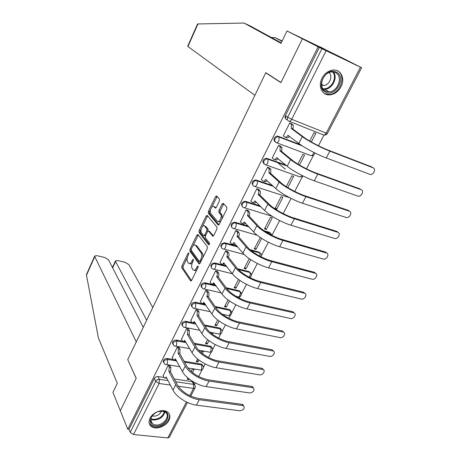 <?xml version="1.0" encoding="UTF-8"?>
<svg xmlns="http://www.w3.org/2000/svg" width="461" height="461" viewBox="0 0 461 461"><rect width="100%" height="100%" fill="white"/><g stroke="black" fill="none" stroke-linecap="round" stroke-linejoin="round"><path stroke-width="0.69" d="M188.791 252.928L188.048 253.291L181.922 265.911L181.818 267.795L190.589 280.847L191.649 280.328L198.04 267.374L198.08 265.985L197.314 266.36L196.49 268.043C195.285 270.186 194.133 270.751 193.044 269.743L192.197 268.533C191.344 266.907 191.448 264.856 192.496 262.378L193.309 260.713L193.378 259.37L192.612 259.727L191.799 261.387C190.618 263.508 189.494 264.084 188.434 263.104L187.615 261.934C186.791 260.35 186.895 258.339 187.927 255.89L188.728 254.247L188.791 252.928M149.998 418.242C148.396 421.757 148.863 424.529 151.41 426.546C155.91 430.073 166.029 426.477 168.91 420.397C170.599 416.767 170.074 413.926 167.331 411.88C162.785 408.573 152.804 412.197 149.998 418.242M322.026 78.232C317.738 86.195 322.124 95.496 329.615 94.874C334.409 94.413 338.201 91.722 340.984 86.783C345.404 78.831 340.95 69.115 333.055 70.055C328.37 70.671 324.688 73.397 322.026 78.232M219.401 200.961L219.465 199.071L216.699 195.983L215.541 196.634L208.389 211.374L208.303 213.224L218.07 224.928L219.263 224.323L226.731 209.173L226.818 207.271L223.303 203.347L222.11 203.993L218.958 210.429L218.871 212.319L220.64 214.371C222.542 216.572 219.021 223.522 217.235 221.107L210.752 213.397C208.925 211.305 212.302 204.477 214.054 206.747L215.12 207.986L216.284 207.352L219.401 200.961M143.273 327.31L108.508 259.825L104.67 257.48L97.006 255.682L94.689 255.999L94.753 256.604L86.484 275.252L98.418 337.982L117.307 383.304L112.951 392.357L120.327 410.699L136.22 378.239L127.737 359.597L265.726 72.798L280.928 82.646L302.387 38.805L318.102 46.809L127.778 429.214L129.022 429.341L130.227 432.332L155.732 381.299C156.584 379.916 157.8 379.27 159.385 379.351L168.156 380.636M127.795 359.718L136.162 378.348L120.327 410.699L127.778 429.214M197.982 234.511L196.893 235.07L189.978 249.309L189.886 251.187L198.95 263.825L200.051 263.289L207.26 248.669L207.341 246.721L197.982 234.511M199.106 230.5L206.136 216.013L207.26 215.414L216.975 227.152L216.906 229.094L213.754 235.49L212.584 236.067L208.643 231.134L207.502 231.71L205.468 235.871L205.387 237.784L209.438 242.993C209.64 244.197 209.352 244.779 208.579 244.745L199.019 232.379L199.106 230.5L200.316 230.84L201.157 229.111M287.508 119.866L286.465 119.451C285.031 118.667 284.679 117.359 285.411 115.527L287.704 117.186L321.916 48.716L361.62 67.755L342.944 58.242L302.387 38.805L342.944 58.242L319.946 47.01M194.421 384.624L195.303 382.918M198.628 376.522L202.2 369.641M203.445 367.238L205.168 363.925M208.516 357.471L211.455 351.806M212.711 349.398L215.212 344.58M218.595 338.063L220.877 333.666M222.133 331.246L225.446 324.867M228.858 318.292L230.46 315.209M231.722 312.777L235.871 304.79M239.317 298.146L240.21 296.429M241.483 293.98L246.497 284.328M249.977 277.62L250.133 277.32M251.412 274.848L257.324 263.467M261.525 255.377L268.36 242.209M271.915 235.369L279.62 220.531M283.204 213.622L291.098 198.42M294.723 191.442L302.497 176.465M306.467 168.818L313.555 155.167M318.453 145.739L324.008 135.033M318.102 46.809L321.916 48.716M129.022 429.341L154.36 378.493C155.207 377.115 156.423 376.476 158.002 376.556L164.018 377.455M174.293 378.982L192.185 381.639L193.701 384.382L194.392 384.612L195.147 385.719M187.46 402.47L169.331 437.31L167.775 437.938L133.511 434.521L130.227 432.332M192.537 372.592L194.156 369.445L192.381 369.163L191.2 371.457M169.936 365.769L168.167 365.308L163.142 375.721M179.099 347.548L177.329 347.058L172.212 357.655M197.625 358.963L196.242 361.649L198.023 361.943L196.997 360.185M202.35 353.547L203.341 351.622L201.561 351.311L200.984 352.429M188.422 329.004L186.647 328.491L181.444 339.279M207.565 339.636L205.491 343.664L207.271 343.992L206.205 342.281M212.342 334.15L212.682 333.493L211.138 333.199M197.907 310.132L196.132 309.59L190.837 320.574M217.69 319.951L214.901 325.374L216.682 325.731L215.575 324.066M207.571 290.92L205.785 290.349L200.402 301.534M228.011 299.892L224.472 306.761L226.259 307.147L225.106 305.528M217.402 271.362L215.615 270.757L210.141 282.155M238.521 279.452L234.217 287.82L235.997 288.24L234.81 286.673M227.417 251.441L225.625 250.813L220.053 262.418M249.234 258.627L244.134 268.544L245.915 268.994L244.682 267.478M237.617 231.157L235.825 230.494L230.154 242.325M260.286 237.478L254.23 248.917L256.011 249.407L254.731 247.943M248.001 210.498L246.209 209.801L240.44 221.862M266.291 229.463L272.301 217.788L270.521 217.246L264.505 228.938L266.291 229.463L264.96 228.057M258.586 189.448L256.789 188.716L250.928 201.013M276.756 209.15L282.881 197.268L281.095 196.68L274.969 208.591L276.756 209.15L275.378 207.807M269.368 168L267.57 167.234L261.324 179.675L261.618 179.778M285.319 169.216L277.712 162.698M287.837 187.644L293.651 176.361L291.871 175.739L286.252 186.659M280.357 146.143L278.553 145.336L272.192 158.019L272.514 158.14M299.483 165.044L304.623 155.063L302.848 154.4L297.869 164.076M291.565 123.859L289.756 123.018L283.267 135.949L283.642 136.093M275.061 141.827C273.004 139.228 273.759 137.297 277.326 136.035L300.624 144.771M263.928 163.799C262.021 161.154 262.845 159.287 266.412 158.192L285.722 165.009M253.014 185.357C251.245 182.677 252.144 180.868 255.705 179.934L272.457 185.495M242.313 206.511C240.677 203.797 241.645 202.051 245.206 201.273L260.096 205.911M231.814 227.279C230.31 224.536 231.341 222.853 234.903 222.219L248.358 226.149M264.015 230.725L269.443 232.309L271.437 234.309M221.522 247.666C220.139 244.9 221.228 243.275 224.789 242.786L237.098 246.134M250.046 249.66L259.18 252.144L261.185 254.201M211.42 267.685C210.141 264.971 211.259 263.392 214.763 262.954L226.224 265.847M237.611 268.723L249.101 271.627L251.107 273.742M201.509 287.353C200.322 284.714 201.44 283.175 204.874 282.743L215.679 285.267M226.109 287.704L239.201 290.77L241.201 292.931M191.782 306.669C190.67 304.11 191.799 302.612 195.164 302.18L205.422 304.393M215.08 306.473L229.469 309.573L231.474 311.774M182.233 325.65C181.19 323.161 182.32 321.703 185.627 321.271L192.145 322.562M192.911 322.712L193.758 322.879M194.525 323.028L195.418 323.207M204.425 324.993L219.909 328.059L221.908 330.295M172.858 344.304C171.878 341.883 173.008 340.46 176.258 340.022L182.55 341.163M194.104 343.255L210.51 346.223L212.504 348.487M163.649 362.634C162.721 360.289 163.857 358.894 167.049 358.451L173.192 359.459M184.066 361.251L201.267 364.086L203.255 366.374M265.726 72.798L266.579 73.166M187.863 377.939L187.154 379.322L188.929 379.587L188.157 378.187M311.359 141.988L315.808 133.367L314.027 132.659L309.717 141.043M188.929 379.587L189.212 379.034M198.023 361.943L198.996 360.047M207.271 343.992L208.96 340.714M216.682 325.731L219.113 321.012M226.259 307.147L229.451 300.941M235.997 288.24L239.991 280.49M245.915 268.994L250.732 259.647M256.011 249.407L261.681 238.4M270.682 233.433L269.443 232.309M260.459 253.331L259.18 252.144M250.421 272.866L249.101 271.627M240.55 292.049L239.201 290.77M230.846 310.898L229.469 309.573M221.309 329.413L219.909 328.059M211.927 347.611L210.51 346.223M202.707 365.492L201.267 364.086M319.358 47.414L285.411 115.527M193.643 383.252L192.877 381.869L192.185 381.639M189.776 263.542C190.508 264.17 191.338 263.951 192.266 262.891M194.427 270.204C195.182 270.832 196.034 270.607 196.974 269.529M187.316 257.59L183.132 266.204L183.029 268.089L191.476 280.616M191.113 249.787L191.096 251.499L199.832 263.646M198.357 234.995L193.026 245.834M191.303 248.934L191.24 250.254L199.204 261.289L199.993 260.926L200.869 259.145C201.947 256.61 202.039 254.541 201.14 252.933L195.585 245.431C194.496 244.434 193.355 245.022 192.156 247.194L191.303 248.934M199.573 261.393L200.84 261.692M202.667 257.987C203.18 255.941 203.082 254.363 202.373 253.256L201.14 252.933M195.464 245.292L196.801 245.753L202.373 253.256M202.408 226.541L207.346 216.365L206.136 216.013M207.657 215.892L207.346 216.365M213.455 235.946L209.38 231.336M209.334 244.451L200.23 232.713L199.019 232.379M204.655 226.138C202.944 223.758 199.613 230.621 201.445 232.719L203.612 235.496L204.736 234.931L206.764 230.777L206.845 228.881L204.655 226.138L205.871 226.478L204.638 226.12M204.096 235.634L205.456 235.894M208.009 231.076L208.067 229.221L206.839 228.875L208.067 229.221M205.871 226.478L208.061 229.215M200.316 230.84L200.23 232.713M214.123 206.764L215.27 207.11L215.927 207.871M218.485 221.482C219.171 222.162 219.983 221.989 220.917 220.963M222.162 218.445L221.874 214.734L220.583 214.302M223.723 203.82L220.185 210.798L220.099 212.682L221.816 214.665M210.429 210.032L209.599 211.732L209.513 213.581L218.923 224.818M208.303 213.224L209.525 213.599L208.314 213.241M217.131 196.467L211.83 207.139M163.044 375.525L164.295 377.876C164.905 378.412 165.516 378.129 166.139 377.029L172.984 390.098C176.194 396.8 187.575 404.153 196.403 405.144L239.979 410.786C243.863 409.91 245.05 408.239 243.529 405.772L242.843 405.565L242.083 404.337L242.768 404.545L243.667 405.847M169.832 365.573L170.847 367.492L170.61 371.595L168.91 371.52L175.756 384.676C179.001 391.326 190.428 398.673 199.256 399.71L242.843 405.565M242.083 404.337L198.564 398.448C189.01 396.46 181.951 391.948 177.393 384.912L170.524 371.768M166.94 378.25L165.303 378.026M168.91 371.52L169.239 367.238L170.847 367.492M168.23 365.319L169.239 367.238M86.484 275.252L86.576 274.295L94.689 255.999M152.781 307.55L128.896 264.597L125.087 262.286L117.664 260.54L115.492 260.84L115.578 261.479L112.663 267.887M146.679 320.234L115.578 261.479M127.685 359.701L136.272 341.86L94.753 256.604M281.994 41.352L275.084 37.606L271.46 37.543M275.084 37.606L282.167 40.989M244.025 23.05L281.031 43.346L286.996 30.962L302.387 38.805L280.997 82.502L265.795 72.659L254.893 95.318L187.662 46.307L197.573 23.96L244.025 23.05L250.617 26.139L281.245 42.896M286.996 30.962L324.509 49.194M324.532 49.143L320.043 46.815M155.403 425.97C144.65 425.238 152.585 409.495 162.981 411.12C173.601 412.076 165.637 427.468 155.403 425.97M154.487 413.609C150.142 417.51 149.479 420.939 152.493 423.895L155.466 424.95C163.125 426.148 171.187 415.632 165.222 412.163L162.479 411.212L158.359 411.633M152.188 415.885L153.369 416.162C157.224 416.162 159.927 414.491 161.471 411.149M149.237 423.434L151.122 425.739L154.844 427.065C162.641 428.229 172.126 419.014 168.899 413.379M325.8 92.206C314.926 88.114 325.737 66.655 336.098 72.037C346.776 76.474 336 97.306 325.8 92.206M335.297 72.561L331.724 71.951C322.493 72.193 317.641 88.281 325.771 91.22L328.981 91.797C338.115 91.895 343.503 75.829 335.297 72.561M323.645 92.903L325.045 93.687L328.975 94.396C340.287 94.563 347.058 74.636 336.87 70.527M321.605 85.204L323.564 85.481C329.321 85.516 333.401 75.956 328.993 72.625M172.109 357.459L173.371 359.713C174.01 360.277 174.65 359.983 175.301 358.831L182.435 371.578C185.789 378.112 197.314 385.454 206.148 386.595L249.747 392.974C253.723 392.069 254.887 390.358 253.245 387.834L252.657 387.661L251.873 386.462L252.461 386.635L253.429 387.932M178.983 347.352L180.044 349.225L179.825 353.328L178.125 353.23L185.253 366.051C188.647 372.534 200.218 379.876 209.052 381.063L252.657 387.661M251.873 386.462L208.332 379.835C198.749 377.709 191.603 373.203 186.895 366.316L179.738 353.501M176.16 360.064L174.408 359.885M178.125 353.23L178.436 348.948L180.044 349.225M177.381 347.07L178.436 348.948M181.329 339.083L182.608 341.232C183.271 341.826 183.945 341.52 184.631 340.31L192.058 352.723C195.556 359.079 207.231 366.409 216.071 367.711L259.681 374.851C262.707 375.496 265.945 370.569 263.127 369.578L262.643 369.445L261.831 368.27L262.315 368.408L263.364 369.693M188.301 328.808L189.408 330.641L189.206 334.732L187.5 334.611L194.928 347.093C198.472 353.403 210.193 360.727 219.027 362.081L262.643 369.445M261.831 368.27L218.284 360.877C210.325 359.649 199.786 353.074 196.57 347.387L189.119 334.911M185.541 341.543L183.674 341.428M187.5 334.611L187.794 330.33L189.408 330.641M186.693 328.497L187.794 330.33M190.716 320.378L192.001 322.423C192.698 323.046 193.401 322.729 194.121 321.467L201.855 333.516C205.508 339.699 217.338 347.012 226.172 348.481L269.794 356.399C272.895 357.119 276.156 351.939 273.189 351L272.342 349.859L273.471 351.132M197.781 309.936L198.933 311.717L198.754 315.808L197.049 315.658L204.776 327.788C208.476 333.914 220.352 341.221 229.186 342.742L272.814 350.896M271.967 349.755L228.408 341.572C220.45 340.195 209.778 333.631 206.424 328.111L198.662 315.987M195.095 322.688L193.096 322.637M197.049 315.658L197.325 311.382L198.933 311.717M196.173 309.596L197.325 311.382M200.27 301.338L201.566 303.275C202.287 303.932 203.03 303.597 203.785 302.278L211.83 313.958C215.644 319.951 227.63 327.247 236.464 328.889L280.092 337.619C283.261 338.414 286.552 332.969 283.423 332.093L282.547 330.981L283.751 332.231M207.433 290.724L208.637 292.458C209.225 293.571 209.173 294.931 208.476 296.538L206.764 296.365L214.809 308.127C218.67 314.056 230.702 321.352 239.536 323.04L283.158 332.018M282.288 330.912L238.729 321.911C230.771 320.378 219.955 313.826 216.457 308.478L208.384 296.723M204.817 303.482L202.684 303.517M206.764 296.365L206.856 296.175C207.554 294.567 207.611 293.202 207.024 292.09L208.637 292.458M205.825 290.355L207.024 292.09M209.997 281.953L211.305 283.78C212.054 284.472 212.826 284.12 213.627 282.737L221.995 294.037C225.971 299.834 238.118 307.112 246.952 308.928L290.568 318.505C293.813 319.375 297.132 313.647 293.841 312.835L292.937 311.757L294.216 312.984M217.252 271.16L218.514 272.849C219.125 273.926 219.079 275.286 218.376 276.923L216.658 276.721L225.031 288.096C229.054 293.83 241.247 301.102 250.081 302.969L293.697 312.8M292.793 311.722L249.24 301.874C241.287 300.18 230.327 293.645 226.674 288.477L218.278 277.113M214.711 283.924L212.44 284.051M216.658 276.721L216.756 276.531C217.465 274.894 217.511 273.534 216.895 272.451L218.514 272.849M215.644 270.763L216.895 272.451M219.903 262.223L221.217 263.934C221.995 264.654 222.807 264.291 223.648 262.845L232.35 273.742C236.499 279.331 248.807 286.586 257.636 288.592L301.24 299.039C304.565 299.996 307.908 293.962 304.444 293.231L303.511 292.188L304.865 293.386M227.256 251.245L228.57 252.876C229.209 253.925 229.175 255.285 228.454 256.944L226.737 256.714L235.444 267.685C239.639 273.212 252 280.461 260.828 282.518L304.427 293.231L303.511 292.188M303.488 292.182L259.952 281.458C252 279.596 240.896 273.085 237.092 268.1L228.356 257.134M224.789 263.997L222.375 264.228M226.737 256.714L226.835 256.518C227.555 254.858 227.596 253.498 226.956 252.449L228.57 252.876M225.642 250.813L226.956 252.449M229.987 242.123L231.33 243.748C232.137 244.468 232.978 244.082 233.854 242.578L242.901 253.06C247.223 258.437 259.704 265.669 268.527 267.864L312.178 279.228C315.52 280.155 318.799 274.053 315.353 273.292L314.385 272.284L315.704 273.419M237.438 230.955L238.856 232.586C239.478 233.618 239.438 234.954 238.717 236.591L237 236.337L246.053 246.889C250.427 252.196 262.954 259.422 271.777 261.675L315.353 273.292M314.385 272.284L270.872 260.649C262.926 258.615 251.666 252.127 247.701 247.338L238.619 236.793M235.058 243.702C234.263 244.647 233.56 244.808 232.949 244.186L232.453 244.053M237 236.337L237.098 236.136C237.818 234.499 237.864 233.162 237.236 232.125L238.815 232.534M235.825 230.494L237.196 232.079M240.256 221.655L241.656 223.21C242.492 223.896 243.362 223.47 244.249 221.937L253.654 231.981C258.16 237.133 270.809 244.342 279.631 246.733L323.374 259.065C326.722 259.877 329.851 253.792 326.486 252.991L325.478 252.017L326.74 253.083M247.805 210.291L249.332 211.916C249.943 212.936 249.891 214.25 249.176 215.863L247.459 215.575L256.869 225.688C261.427 230.771 274.128 237.974 282.945 240.423L326.486 252.991M325.478 252.017L281.999 239.443C274.059 237.231 262.643 230.759 258.517 226.178L249.078 216.065M245.511 223.015C244.682 224.069 243.938 224.294 243.27 223.683L242.682 223.51M247.459 215.575L247.557 215.373C248.272 213.76 248.323 212.44 247.718 211.42L249.251 211.818M246.203 209.807L247.632 211.322M250.721 200.806L252.173 202.293C253.043 202.938 253.936 202.477 254.847 200.91L264.62 210.498C269.31 215.414 282.138 222.594 290.949 225.193L334.784 238.516C338.138 239.213 341.117 233.151 337.821 232.304L336.784 231.37L337.976 232.356M258.367 189.235L260.01 190.854C260.603 191.857 260.54 193.153 259.831 194.744L258.108 194.421L267.893 204.079C272.641 208.925 285.52 216.1 294.325 218.756L337.821 232.304M336.784 231.37L293.346 217.817C285.417 215.42 273.84 208.977 269.541 204.603L259.733 194.945M256.166 201.935C255.302 203.099 254.512 203.387 253.792 202.8L253.095 202.581M258.108 194.421L258.212 194.219C258.921 192.623 258.984 191.327 258.391 190.33L259.877 190.71M256.777 188.733L258.264 190.18M261.381 179.56L262.891 180.977C263.796 181.576 264.712 181.075 265.64 179.473L275.793 188.589C280.68 193.263 293.692 200.414 302.485 203.226L346.407 217.58C349.755 218.157 352.596 212.118 349.38 211.224L348.303 210.331L349.421 211.236M269.12 167.775L270.889 169.389L270.59 173.428L268.97 172.869L279.13 182.049C284.074 186.647 297.143 193.787 305.937 196.663L349.38 211.224M348.303 210.331L304.917 195.769C296.999 193.176 285.255 186.757 280.778 182.608L270.59 173.428M267.017 180.447C266.124 181.726 265.282 182.083 264.51 181.519L263.698 181.248M268.97 172.869L269.097 168.634L270.716 169.199M267.559 167.257L269.097 168.634M272.249 157.91L273.817 159.252C274.75 159.811 275.695 159.27 276.64 157.633L287.191 166.254C292.28 170.668 305.476 177.79 314.258 180.816L358.249 196.242C361.591 196.703 364.299 190.681 361.159 189.742L361.038 189.65M280.063 145.901L281.982 147.508L281.654 151.49L280.034 150.897L290.597 159.581C295.743 163.92 308.997 171.031 317.773 174.125L361.159 189.742M360.041 188.889L316.719 173.278C308.812 170.484 296.901 164.099 292.245 160.18L281.654 151.49M278.081 158.544C277.153 159.938 276.266 160.37 275.43 159.829L274.497 159.494M280.034 150.897L280.138 146.667L281.757 147.272M278.542 145.371L280.138 146.667M283.319 135.839L284.95 137.107C285.918 137.62 286.886 137.038 287.86 135.361L298.814 143.469C304.11 147.618 317.496 154.7 326.267 157.962L370.321 174.489C373.646 174.834 376.228 168.824 373.162 167.839L372.828 167.608M291.196 123.588L293.282 125.202L292.937 129.132L291.317 128.498L302.289 136.663C307.648 140.732 321.092 147.808 329.851 151.133L373.162 167.839M372.01 167.032L328.756 150.332C320.862 147.33 308.784 140.98 303.932 137.303L292.937 129.132M289.358 136.214C288.396 137.724 287.468 138.231 286.563 137.724L285.503 137.32M285.019 117.134L285.054 117.567M285.215 117.238L285.78 117.111L285.123 116.31M291.317 128.498L291.398 124.28L293.012 124.919M289.733 123.058L291.398 124.28M285.716 118.95L287.485 119.854M188.912 253.51L188.048 253.291M198.23 266.585L197.314 266.36M193.505 259.952L192.612 259.727M326.1 50.768L291.715 119.278L326.198 133.114C325.212 134.762 324.198 135.338 323.161 134.837L289.22 121.306M324.083 135.021C325.575 135.194 326.693 134.664 327.454 133.419L326.198 133.114L360.45 67.214M158.002 376.556L159.385 379.351L159.126 383.483L133.511 434.521M175.745 381.748L193.701 384.382L193.516 388.404L178.165 386.209M170.432 385.102L159.126 383.483L155.732 381.299L154.36 378.493M167.775 437.938L186.457 401.992M189.748 395.653L193.516 388.404L195.032 387.914C195.562 386.693 195.349 385.592 194.392 384.612L192.877 381.869M278.098 136.191L301.696 145.497M313.808 152.389L313.319 153.813C312.356 155.415 311.377 155.951 310.38 155.415L276.617 142.76M267.04 158.325L267.795 158.982L286.506 165.672M302.059 175.491C301.131 176.845 300.232 177.243 299.362 176.684L265.703 164.854M256.189 180.044L256.915 180.741L273.212 186.192M289.802 197.757L254.996 186.526M245.54 201.353L246.243 202.085L260.817 206.643M272.123 216.278L244.48 207.784M235.093 222.265L235.767 223.032L249.049 226.91M265.496 231.71L270.163 233.07L270.699 234.741M257.25 235.26L234.159 228.639M224.835 242.797L225.481 243.592L237.761 246.929M251.118 250.559L259.877 252.933L260.09 256.31M244.226 254.495L224.017 249.107M214.763 262.954L215.385 263.778L226.864 266.671M238.412 269.581L249.77 272.445C250.432 273.5 250.409 274.831 249.706 276.427L249.171 277.205M204.874 282.743L205.473 283.596L216.295 286.12M226.737 288.557L239.847 291.617C240.481 292.7 240.452 294.026 239.755 295.599C238.971 296.919 238.187 297.247 237.409 296.573L235.865 296.221M195.164 302.18L195.741 303.061L206.009 305.268M215.679 307.349L230.091 310.449C230.702 311.561 230.667 312.892 229.981 314.442C229.232 315.704 228.483 316.016 227.74 315.376L222.311 314.235M185.627 321.271L186.181 322.181L195.983 324.118M205.007 325.898L220.508 328.958L220.381 332.951C219.667 334.162 218.952 334.461 218.232 333.85L210.078 332.283M176.258 340.022L176.788 340.961L186.192 342.656M194.657 344.183L211.086 347.15L210.936 351.149C210.262 352.302 209.576 352.596 208.891 352.014L198.72 350.227M167.049 358.451L167.556 359.413L176.615 360.9M184.602 362.208L201.826 365.031L201.659 369.036C201.019 370.143 200.362 370.419 199.699 369.872L187.996 368.005M164.491 363.85C163.038 361.533 164.058 360.053 167.556 359.413L167.314 363.522C166.675 364.663 166.046 364.956 165.43 364.403L164.491 363.85M173.78 345.52C172.189 343.151 173.192 341.63 176.788 340.961L176.563 345.064C175.889 346.257 175.232 346.563 174.586 345.981L173.78 345.52M183.248 326.866C181.513 324.446 182.487 322.884 186.181 322.181L185.973 326.279C185.264 327.529 184.573 327.846 183.899 327.235L183.248 326.866M192.882 307.879C190.998 305.407 191.949 303.805 195.741 303.061L195.55 307.159C194.807 308.461 194.087 308.795 193.384 308.15L192.882 307.879M202.696 288.546C200.656 286.033 201.584 284.379 205.473 283.596C206.061 284.696 206.004 286.062 205.306 287.687C204.523 289.053 203.768 289.399 203.036 288.724L202.696 288.546M212.7 268.861C209.576 268.048 212.314 262.862 215.385 263.778C216.002 264.85 215.95 266.21 215.241 267.858C214.417 269.287 213.627 269.65 212.867 268.942L212.7 268.861M222.876 248.802C219.615 248.087 222.271 242.647 225.435 243.581L225.492 243.61C226.12 244.653 226.074 246.007 225.36 247.666C224.49 249.159 223.666 249.539 222.876 248.802M233.11 228.339C229.935 227.59 232.413 222.185 235.577 222.986L235.819 223.095C236.43 224.127 236.378 225.458 235.663 227.094C234.782 228.621 233.929 229.036 233.11 228.339M243.535 207.49C240.44 206.707 242.751 201.342 245.909 202.004L246.341 202.2C246.935 203.209 246.871 204.523 246.162 206.136C245.264 207.698 244.388 208.147 243.535 207.49M254.161 186.25C251.147 185.431 253.291 180.107 256.437 180.631L257.059 180.902C257.636 181.893 257.566 183.184 256.863 184.775C255.941 186.371 255.042 186.866 254.161 186.25M264.989 164.6C262.684 162.065 263.41 160.146 267.167 158.855L267.985 159.195L267.766 163.01C266.827 164.64 265.899 165.171 264.989 164.6M276.024 142.535C273.742 140 274.433 138.041 278.11 136.658L279.124 137.061L278.882 140.818C277.925 142.489 276.969 143.06 276.024 142.535M288.753 121.122C287.318 120.338 286.967 119.024 287.704 117.186L291.715 119.278C290.73 120.989 289.744 121.606 288.753 121.122M192.854 261.652L191.799 261.387M197.579 268.308L196.49 268.043M191.148 280.933L190.554 280.795M183.029 268.089L181.818 267.795M183.132 266.204L181.922 265.911M199.492 263.94L198.927 263.796M191.096 251.499L189.886 251.187M191.119 249.603L189.978 249.309M198.103 235.398L196.893 235.07M201.082 261.203L199.993 260.926M201.958 259.422L200.869 259.145M196.841 245.805L195.625 245.488M213.097 236.205L212.584 236.067M209.87 231.474L208.643 231.134M205.785 235.219L204.736 234.931M207.957 231.111L206.764 230.777M215.558 208.113L215.12 207.986M215.27 207.11L214.054 206.747M220.122 212.711L218.889 212.342M220.185 210.798L218.958 210.429M223.337 204.367L222.11 203.993M218.56 225.066L218.07 224.928M209.599 211.732L208.389 211.374M216.756 197.008L215.541 196.634M175.756 384.676L172.984 390.098M168.997 371.347L170.61 371.595M199.256 399.71L196.403 405.144M198.017 23.77L187.909 46.567M164.9 411.967C163.2 417.199 159.322 419.896 153.254 420.057L150.672 419.233M150.799 418.651L153.161 419.372C158.924 419.245 162.664 416.692 164.387 411.713M333.303 71.991C338.27 77.373 332.306 89.336 324.769 89.278L323.184 89.18M322.786 88.61C330.433 90.517 338.069 77.644 332.594 71.933M185.253 366.051L182.435 371.578M178.217 353.051L179.825 353.328M209.052 381.063L206.148 386.595M194.928 347.093L192.058 352.723M187.592 334.427L189.206 334.732M219.027 362.081L216.071 367.711M204.776 327.788L201.855 333.516M197.141 315.474L198.754 315.808M229.186 342.742L226.172 348.481M214.809 308.127L211.83 313.958M206.856 296.175L208.476 296.538M239.536 323.04L236.464 328.889M225.031 288.096L221.995 294.037M216.756 276.531L218.376 276.923M250.081 302.969L246.952 308.928M223.648 262.845L223.954 262.92M235.444 267.685L232.35 273.742M226.835 256.518L228.454 256.944M260.828 282.518L257.636 288.592M233.854 242.578L234.2 242.676M246.053 246.889L242.901 253.06M237.098 236.136L238.717 236.591M271.777 261.675L268.527 267.864M244.249 221.937L244.641 222.052M256.869 225.688L253.654 231.981M247.557 215.373L249.176 215.863M282.945 240.423L279.631 246.733M254.847 200.91L255.29 201.048M267.893 204.079L264.62 210.498M258.212 194.219L259.831 194.744M294.325 218.756L290.949 225.193M265.64 179.473L266.158 179.652M279.13 182.049L275.793 188.589M269.074 172.656L270.693 173.221M305.937 196.663L302.485 203.226M276.64 157.633L277.268 157.858M290.597 159.581L287.191 166.254M280.144 150.684L281.763 151.277M317.773 174.125L314.258 180.816M287.86 135.361L288.644 135.667M302.289 136.663L298.814 143.469M291.427 128.279L293.046 128.913M329.851 151.133L326.267 157.962M328.837 94.401L329.615 94.874M201.872 364.282L202.431 365.227C204.102 367.653 203.537 369.267 200.731 370.062M179.773 366.691L166.444 364.565M211.017 346.384L211.599 347.312C213.397 349.766 212.844 351.409 209.945 352.227M220.318 328.186L220.917 329.085C222.847 331.568 222.317 333.24 219.321 334.087M229.774 309.665L230.396 310.541C232.465 313.054 231.952 314.754 228.852 315.629M239.397 290.822L240.043 291.669C242.256 294.216 241.754 295.945 238.55 296.855M249.182 271.65L249.85 272.468C251.931 274.255 251.902 275.937 249.764 277.51M224.789 242.786L225.492 243.61L237.778 246.946M234.903 222.219L235.819 223.095L249.113 226.979M245.206 201.273L246.341 202.2L260.932 206.764M255.705 179.934L257.059 180.902L273.402 186.371M266.412 158.192L267.985 159.195L286.788 165.908M277.326 136.035L279.124 137.061L302.283 145.883M189.673 348.637L175.629 346.165M199.849 330.307L184.97 327.437M210.325 311.711L194.479 308.38M221.147 292.862L204.154 288.978M232.367 273.765L214.002 269.224M251.141 250.577L259.889 252.951C261.439 253.948 261.871 255.256 261.185 256.869M265.634 231.797L270.221 233.139L271.788 235.306M289.623 197.815L289.957 197.838M300.393 176.915L303.067 175.998M311.354 155.616C313.347 155.72 314.535 154.827 314.921 152.948M327.454 133.419L361.62 67.755M190.762 396.126L194.98 388.018M191.096 280.962L190.589 280.847M199.457 263.951L198.95 263.825M196.801 245.753L195.585 245.431M221.874 214.734L220.64 214.371M220.099 212.682L218.871 212.319M243.529 405.772L242.768 404.545M115.492 260.84L112.467 267.507M150.609 419.683L152.493 423.895M323.149 89.134L324.769 89.278L328.981 91.797M323.564 85.481L321.53 84.282M253.245 387.834L252.461 386.635M263.127 369.578L262.315 368.408M273.189 351L272.342 349.859M283.423 332.093L282.547 330.981M293.841 312.835L292.937 311.757M237.236 232.125L238.856 232.586M247.718 211.42L249.332 211.916M258.391 190.33L260.01 190.854M269.276 168.824L270.889 169.389M280.363 146.909L281.982 147.508M285.745 117.175L285.226 118.212M291.669 124.562L293.282 125.202"/></g></svg>
